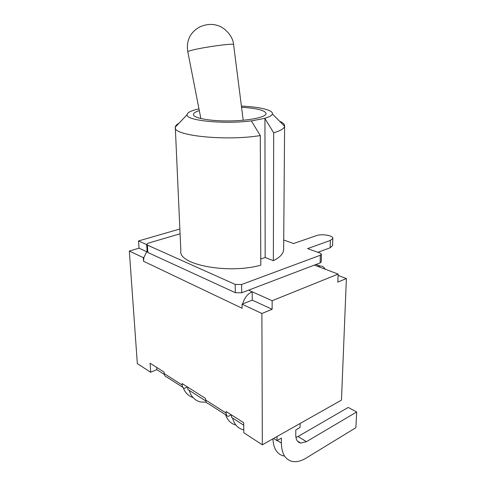 <?xml version="1.0" encoding="UTF-8"?>
<svg xmlns="http://www.w3.org/2000/svg" width="486" height="486" viewBox="0 0 486 486"><rect width="100%" height="100%" fill="white"/><g stroke="black" fill="none" stroke-linecap="round" stroke-linejoin="round"><path stroke-width="0.73" d="M146.663 244.409L147.118 251.712L147.835 252.501L235.339 292.694L241.718 292.772L320.134 262.902L321.228 261.936L321.434 254.293L320.335 255.241L241.603 284.492L235.194 284.413L147.373 245.096L146.663 244.33L148.37 243.115L180.069 233.79M317.862 252.289L330.128 247.793L332.588 245.558M283.721 239.993L293.556 243.535L316.295 235.674C321.756 233.59 333.463 235.497 332.819 238.419L330.358 240.455L307.602 248.595L320.11 253.103L321.434 254.293M260.769 259.02L265.168 257.483L273.363 260.703C279.875 257.373 283.302 253.783 283.642 249.919L283.648 248.972M175.325 127.788L180.835 250.819C177.876 264.572 227.898 274.402 260.794 265.192L260.283 135.576L251.481 121.087L252.295 120.722C225.2 124.592 185.373 120.625 187.11 114.696C187.335 112.485 191.29 110.553 198.974 108.894M179.856 229.003L138.546 240.947L139.02 248.182L146.608 251.663M146.675 244.586L138.546 240.947M272.154 300.719L272.136 309.26L252.258 300.141L252.185 291.782L272.154 300.719L338.128 274.092L337.837 282.087L346.384 278.557L338.08 275.404M315.961 264.493L320.055 266.03L318.02 266.486L338.128 274.092M272.136 309.26L261.887 313.494L242.058 304.157L252.258 300.141M242.629 303.932C244.361 297.924 247.544 293.878 252.185 291.782L248.559 290.166M320.055 266.03C322.303 265.964 324.004 267.014 325.17 269.189M147.076 251.08L143.88 257.483L143.327 257.653L129.325 251.055L139.02 248.182M242.058 304.157L242.113 308.264L143.564 261.28L143.88 257.483M143.564 261.28L143.327 257.653M164.274 374.396L156.838 369.646L150.684 372.27L137.325 363.595L129.325 251.055M150.684 372.27L150.101 363.212L164.061 372.088L164.147 373.54C164.323 375.435 165.283 376.662 167.038 377.227M187.553 387.02L184.352 388.314C183.052 388.065 182.329 386.978 182.189 385.052L182.116 383.563L205.542 398.459L205.596 399.984C205.736 401.971 206.702 403.24 208.494 403.787M231.324 414.844L228.159 416.387C226.889 416.192 226.203 415.087 226.105 413.064L226.069 411.502L243.699 422.711L243.838 432.783L262.343 444.805L261.887 313.494M225.583 414.734C227.527 420.311 230.941 423.731 235.832 425.001M243.796 429.879L243.182 429.745C237.854 428.366 234.313 424.466 232.557 418.039M205.712 400.883L187.821 389.45L187.718 387.129M183.234 387.792C185.209 392.822 188.471 396.066 193.015 397.536M206.307 402.274L200.05 401.886C194.71 400.373 191.095 396.521 189.212 390.337M156.838 369.646L156.699 367.41M231.482 414.947L231.536 417.383L243.729 425.177M346.384 278.557L341.47 400.112L262.343 444.805M272.895 438.846C273.448 448.596 277.099 454.319 283.848 456.014M300.123 423.464L300.056 427.461L295.834 429.867L295.755 434.836C295.816 439.569 297.456 442.309 300.676 443.056L306.459 441.665L298.009 436.519L295.956 437.473M298.009 436.519L348.219 407.444L356.675 411.982L355.898 427.68L306.107 458.098C301.107 461.123 296.484 462.235 292.232 461.433C285.221 459.677 281.601 453.572 281.37 443.111L281.406 438.086L276.99 440.602L273.588 438.451M306.459 441.665L356.675 411.982M277.014 436.519L276.99 440.602M273.363 260.703L273.685 132.781C280.537 130.746 284.17 128.577 284.596 126.257L284.608 126.178C284.778 124.386 283.101 122.733 279.572 121.202M179.121 123.152C176.734 124.434 175.458 125.759 175.294 127.132L175.288 127.211C172.117 135.558 225.273 141.317 260.283 135.576M241.414 106.136C259.567 106.823 273.527 110.128 272.367 113.955C271.917 115.559 269.177 117.065 264.141 118.475L264.937 118.529L273.685 132.781M264.141 118.475L252.295 120.722M241.56 107.291C257.185 108.263 265.362 110.395 266.091 113.694C265.878 117.284 248.747 120.777 228.912 120.929C209.077 121.123 192.784 117.922 193.464 114.325C193.683 113.001 195.633 111.768 199.315 110.632M265.168 257.483L264.937 118.529M320.335 255.241L320.134 262.902M241.718 292.772L241.603 284.492M235.194 284.413L235.339 292.694M147.835 252.501L147.373 245.096M330.128 247.793L330.358 240.455M318.02 266.486L314.357 265.101M182.189 385.052L164.147 373.54M226.105 413.064L205.596 399.984M281.37 443.111L277.196 440.48M200.864 118.566L187.839 51.881C187.468 51.546 188.987 50.951 192.407 50.094C204.005 47.099 233.578 43.096 233.584 44.481L233.602 44.645M332.582 245.709L332.819 238.419M226.719 415.463L208.64 403.878M182.864 387.366L167.172 377.306M297.438 441.063L300.676 443.056M283.642 249.919L284.608 126.178M187.11 114.696L175.294 127.132M272.367 113.955L284.596 126.257M193.477 114.72L193.464 114.325M243.207 120.249L233.584 44.481C232.885 35.083 223.074 26.505 217.114 25.369C211.556 23.674 205.639 24.251 199.369 27.113C190.883 32.027 185.895 40.065 187.803 51.692"/></g></svg>
